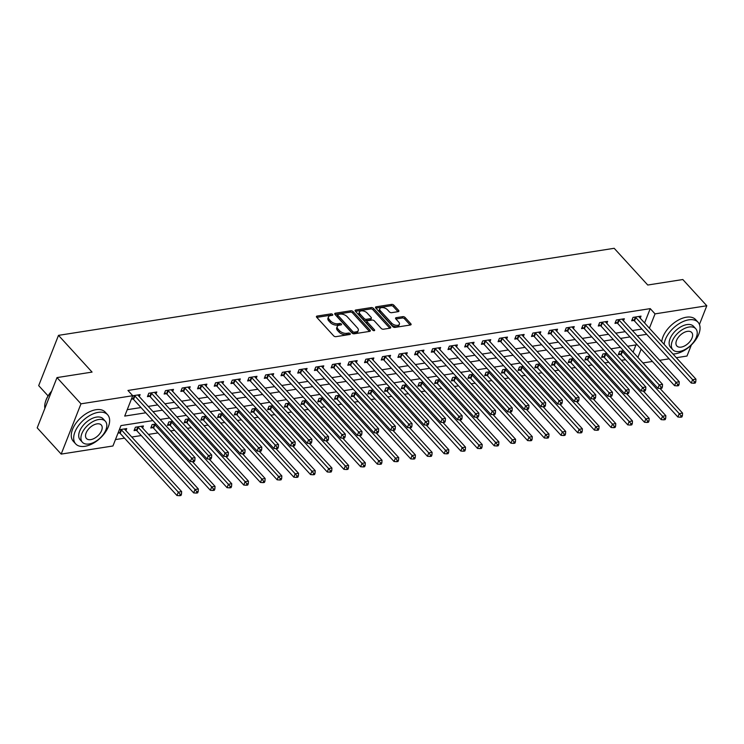<?xml version="1.0" encoding="UTF-8"?>
<svg xmlns="http://www.w3.org/2000/svg" width="744" height="744" viewBox="0 0 744 744"><rect width="100%" height="100%" fill="white"/><g stroke="black" fill="none" stroke-linecap="round" stroke-linejoin="round"><path stroke-width="1.12" d="M332.587 314.461A1.19 0.632 21.5 0 0 331.015 313.875L317.084 316.061A1.702 0.911 21.5 0 0 316.442 316.47A1.702 0.911 21.5 0 0 316.712 317.297L333.656 335.842A1.702 0.911 21.5 0 0 335.907 336.66L349.838 334.484A1.19 0.632 21.5 0 0 350.284 334.196A1.19 0.632 21.5 0 0 350.099 333.619A1.19 0.632 21.5 0 0 348.527 333.042L346.723 333.321A5.431 2.911 21.5 0 1 339.515 330.68L338.102 329.136A5.431 2.911 21.5 0 1 337.246 326.486A5.431 2.911 21.5 0 1 339.283 325.184L341.087 324.905A1.19 0.632 21.5 0 0 341.533 324.617A1.19 0.632 21.5 0 0 341.347 324.04A1.19 0.632 21.5 0 0 339.766 323.463L337.962 323.742A5.431 2.911 21.5 0 1 330.755 321.101L329.341 319.557A5.431 2.911 21.5 0 1 328.485 316.907A5.431 2.911 21.5 0 1 330.522 315.605L332.326 315.326A1.19 0.632 21.5 0 0 332.773 315.038A1.19 0.632 21.5 0 0 332.587 314.461M331.545 315.447A1.19 0.632 21.5 0 0 330.476 315.242L316.786 317.381M349.057 334.605A1.19 0.632 21.5 0 0 347.987 334.4L346.183 334.679L346.723 333.321M340.296 325.026A1.19 0.632 21.5 0 0 339.236 324.821L337.432 325.1L337.962 323.742M398.254 311.643A1.702 0.911 21.5 0 0 398.896 311.234A1.702 0.911 21.5 0 0 398.626 310.406L393.874 305.207A1.702 0.911 21.5 0 0 391.623 304.38L376.148 306.807A1.702 0.911 21.5 0 0 375.506 307.216A1.702 0.911 21.5 0 0 375.776 308.044L392.73 326.588A1.702 0.911 21.5 0 0 394.98 327.407L410.446 324.988A1.702 0.911 21.5 0 0 411.088 324.579A1.702 0.911 21.5 0 0 410.818 323.752L405.08 317.465A1.702 0.911 21.5 0 0 402.82 316.637L396.199 317.679A1.702 0.911 21.5 0 0 395.566 318.088A1.702 0.911 21.5 0 0 395.836 318.916L398.682 322.031A4.538 2.437 21.5 0 1 399.398 324.245A4.538 2.437 21.5 0 1 396.059 325.323A4.538 2.437 21.5 0 1 391.67 323.129L380.51 310.927A4.538 2.437 21.5 0 1 379.793 308.714A4.538 2.437 21.5 0 1 383.132 307.635A4.538 2.437 21.5 0 1 387.522 309.82L389.382 311.857A1.702 0.911 21.5 0 0 391.632 312.685L398.254 311.643M152.911 420.593L120.965 425.596L112.939 445.982L61.185 454.091L37.2 427.856L57 377.589L92.07 372.093L58.497 335.358L614.181 248.301L647.754 285.026L682.815 279.53L706.8 305.765L699.425 324.486M57 377.589L80.984 403.825L132.739 395.715L124.713 416.091L145.778 412.79M644.592 322.961L650.237 308.63L127.949 390.461L132.739 395.715M650.237 308.63L655.036 313.875L706.8 305.765M353.093 311.597A1.702 0.911 21.5 0 0 350.843 310.769L335.367 313.196A1.702 0.911 21.5 0 0 334.735 313.605A1.702 0.911 21.5 0 0 335.005 314.433L351.949 332.977A1.702 0.911 21.5 0 0 354.2 333.796L369.675 331.378A1.702 0.911 21.5 0 0 370.307 330.968A1.702 0.911 21.5 0 0 370.047 330.141L353.093 311.597L352.563 312.954A1.702 0.911 21.5 0 0 350.303 312.127L335.079 314.517M355.762 310.006L371.228 307.579A1.702 0.911 21.5 0 1 373.488 308.407L390.433 326.942A1.702 0.911 21.5 0 1 390.702 327.769A1.702 0.911 21.5 0 1 390.061 328.178L383.439 329.22A1.702 0.911 21.5 0 1 381.188 328.392L374.316 320.869A1.702 0.911 21.5 0 0 372.065 320.05L367.666 320.738A1.702 0.911 21.5 0 0 367.034 321.148A1.702 0.911 21.5 0 0 367.303 321.975L374.455 329.797A1.19 0.632 21.5 0 1 374.641 330.382A1.19 0.632 21.5 0 1 373.767 330.662A1.19 0.632 21.5 0 1 372.623 330.085L355.39 311.234A1.702 0.911 21.5 0 1 355.121 310.406A1.702 0.911 21.5 0 1 355.762 310.006L355.307 311.141M127.233 409.693L140.979 407.545M148.205 406.41L157.682 404.922M164.908 403.797L174.375 402.309M181.601 401.174L191.078 399.695M198.304 398.561L207.771 397.073M214.997 395.948L224.474 394.459M231.691 393.325L241.168 391.846M248.394 390.712L257.861 389.233M265.087 388.098L274.564 386.61M281.79 385.485L291.257 383.997M298.483 382.862L307.96 381.384M315.186 380.249L324.654 378.761M331.88 377.636L341.347 376.148M348.573 375.013L358.05 373.534M365.276 372.4L374.743 370.912M381.97 369.787L391.446 368.299M398.672 367.164L408.14 365.685M415.366 364.551L424.843 363.072M432.059 361.937L441.536 360.449M448.762 359.324L458.23 357.836M465.456 356.702L474.932 355.223M482.159 354.088L491.626 352.6M498.852 351.475L508.329 349.987M515.555 348.852L525.022 347.374M532.248 346.239L541.716 344.751M548.942 343.626L558.419 342.138M565.645 341.003L575.112 339.524M582.338 338.39L591.815 336.902M599.041 335.777L608.508 334.288M615.734 333.154L625.211 331.675M632.437 330.541L641.905 329.062M131.381 399.165L132.916 398.923M139.295 396.654L140.095 394.618L132.72 395.771M155.989 394.041L156.798 391.995L148.781 393.251L147.442 396.654L149.618 396.31M172.692 391.428L173.492 389.382L165.475 390.637L164.145 394.032L166.312 393.697M189.385 388.805L190.194 386.768L182.178 388.024L180.839 391.418L183.015 391.074M206.088 386.192L206.888 384.146L198.871 385.401L197.532 388.805L199.708 388.461M222.782 383.579L223.581 381.533L215.574 382.788L214.235 386.183L216.402 385.848M239.475 380.965L240.284 378.919L232.268 380.175L230.928 383.569L233.105 383.225M256.178 378.343L256.978 376.306L248.97 377.561L247.631 380.956L249.798 380.612M272.871 375.729L273.68 373.683L265.664 374.939L264.325 378.333L266.501 377.999M289.574 373.116L290.374 371.07L282.357 372.326L281.027 375.72L283.194 375.385M306.268 370.493L307.077 368.457L299.06 369.712L297.721 373.107L299.897 372.763M322.961 367.88L323.77 365.834L315.754 367.09L314.414 370.493L316.591 370.149M339.664 365.267L340.464 363.221L332.456 364.476L331.117 367.871L333.284 367.536M356.357 362.644L357.167 360.608L349.15 361.863L347.811 365.257L349.987 364.913M373.06 360.031L373.86 357.985L365.843 359.24L364.514 362.644L366.68 362.3M389.754 357.418L390.563 355.372L382.546 356.627L381.207 360.022L383.383 359.687M406.457 354.795L407.256 352.758L399.24 354.014L397.901 357.408L400.077 357.064M423.15 352.182L423.959 350.136L415.942 351.401L414.603 354.795L416.779 354.451M439.844 349.568L440.653 347.522L432.636 348.778L431.297 352.172L433.473 351.838M456.546 346.955L457.346 344.909L449.339 346.165L448 349.559L450.167 349.215M473.24 344.333L474.049 342.296L466.032 343.551L464.693 346.946L466.869 346.602M489.943 341.719L490.742 339.673L482.726 340.929L481.396 344.323L483.563 343.988M506.636 339.106L507.445 337.06L499.429 338.315L498.089 341.71L500.266 341.375M523.339 336.483L524.139 334.447L516.122 335.702L514.783 339.097L516.959 338.752M540.032 333.87L540.832 331.824L532.825 333.079L531.486 336.483L533.653 336.139M556.726 331.257L557.535 329.211L549.518 330.466L548.179 333.861L550.355 333.526M573.429 328.634L574.229 326.597L566.221 327.853L564.882 331.247L567.049 330.903M590.122 326.021L590.931 323.975L582.915 325.23L581.576 328.634L583.752 328.29M606.825 323.408L607.625 321.362L599.608 322.617L598.269 326.012L600.445 325.677M623.519 320.794L624.328 318.748L616.311 320.004L614.972 323.398L617.148 323.054M640.212 318.172L641.021 316.135L633.005 317.39L631.665 320.785L633.841 320.441M115.46 439.583L124.546 438.16M131.772 437.026L141.239 435.547M148.465 434.412L157.942 432.924M170.627 430.943L174.635 430.311M187.33 428.321L191.338 427.698M204.023 425.708L208.032 425.084M220.726 423.094L224.735 422.462M237.42 420.472L241.428 419.849M254.113 417.858L258.122 417.235M270.816 415.245L274.824 414.613M287.51 412.632L291.518 411.999M304.212 410.009L308.221 409.386M320.906 407.396L324.914 406.763M337.609 404.783L341.617 404.15M354.302 402.16L358.31 401.537M370.996 399.547L375.004 398.923M387.698 396.933L391.707 396.301M404.392 394.311L408.4 393.688M421.095 391.697L425.103 391.074M437.788 389.084L441.797 388.452M454.482 386.471L458.49 385.838M471.185 383.848L475.193 383.225M487.878 381.235L491.886 380.603M504.581 378.622L508.589 377.989M521.274 375.999L525.283 375.376M537.977 373.386L541.985 372.763M554.671 370.772L558.679 370.14M571.364 368.15L575.372 367.527M588.067 365.537L592.075 364.913M604.76 362.923L608.769 362.291M621.463 360.31L625.471 359.678M633.098 352.154L635.953 344.909M117.998 433.129L119.542 432.887M125.913 430.618L126.722 428.581L119.338 429.734M142.615 428.005L143.415 425.959L135.399 427.214L134.069 430.618L136.236 430.274M156.017 423.987L152.102 424.601L150.762 427.995L152.939 427.661M172.71 421.374L168.795 421.988L167.456 425.382L169.632 425.038M189.413 418.76L185.498 419.374L184.159 422.769L186.326 422.425M206.107 416.138L202.191 416.752L200.852 420.146L203.028 419.811M222.809 413.524L218.894 414.138L217.555 417.533L219.722 417.198M239.503 410.911L235.588 411.525L234.248 414.92L236.425 414.575M256.196 408.289L252.281 408.902L250.942 412.306L253.118 411.962M272.899 405.675L268.984 406.289L267.645 409.684L269.821 409.349M289.593 403.062L285.677 403.676L284.338 407.07L286.514 406.726M306.296 400.439L302.38 401.053L301.041 404.457L303.208 404.113M322.989 397.826L319.074 398.44L317.734 401.834L319.911 401.5M339.692 395.213L335.767 395.827L334.437 399.221L336.604 398.877M356.385 392.599L352.47 393.213L351.131 396.608L353.307 396.264M373.079 389.977L369.163 390.591L367.824 393.985L370.001 393.65M389.782 387.364L385.866 387.977L384.527 391.372L386.703 391.037M406.475 384.75L402.56 385.364L401.221 388.759L403.397 388.414M423.178 382.128L419.263 382.742L417.923 386.145L420.09 385.801M439.871 379.514L435.956 380.128L434.617 383.523L436.793 383.188M456.565 376.901L452.65 377.515L451.32 380.909L453.487 380.565M473.268 374.279L469.352 374.892L468.013 378.296L470.189 377.952M489.961 371.665L486.046 372.279L484.707 375.673L486.883 375.339M506.664 369.052L502.749 369.666L501.409 373.06L503.576 372.716M523.358 366.429L519.442 367.043L518.103 370.447L520.279 370.103M540.06 363.816L536.136 364.43L534.806 367.824L536.973 367.49M556.754 361.203L552.839 361.817L551.499 365.211L553.676 364.867M573.447 358.589L569.532 359.203L568.193 362.598L570.369 362.254M590.15 355.967L586.235 356.581L584.896 359.975L587.072 359.64M606.844 353.353L602.928 353.967L601.589 357.362L603.765 357.027M623.546 350.74L619.631 351.354L618.292 354.749L620.459 354.404M58.497 335.358L38.688 385.625L48.09 395.91M61.185 454.091L80.984 403.825M691.353 344.993L687 356.032L676.352 357.706M669.126 358.841L659.649 360.319M652.423 361.454L642.956 362.933M637.134 344.723L627.666 346.211M620.44 347.346L610.973 348.824M603.747 349.959L594.27 351.447M587.044 352.572L577.577 354.06M570.35 355.195L560.874 356.674M553.648 357.808L544.18 359.287M536.954 360.422L527.477 361.909M520.261 363.044L510.784 364.523M503.558 365.657L494.09 367.136M486.864 368.271L477.388 369.759M470.162 370.884L460.694 372.372M453.468 373.507L443.991 374.985M436.765 376.12L427.298 377.608M420.072 378.733L410.595 380.221M403.378 381.356L393.902 382.834M386.675 383.969L377.208 385.457M369.982 386.582L360.505 388.07M353.279 389.205L343.812 390.684M336.586 391.818L327.109 393.297M319.883 394.432L310.415 395.92M303.189 397.045L293.722 398.533M286.496 399.668L277.019 401.146M269.793 402.281L260.326 403.769M253.1 404.894L243.623 406.382M236.397 407.517L226.929 408.995M219.703 410.13L210.227 411.618M203.01 412.743L193.533 414.231M186.307 415.366L176.84 416.845M169.613 417.979L160.137 419.458M637.896 357.399L641.151 349.122M649.391 328.216L655.036 313.875M153.004 411.655L162.48 410.177M169.697 409.042L179.174 407.554M186.4 406.429L195.867 404.941M203.093 403.806L212.57 402.327M219.796 401.193L229.264 399.705M236.49 398.579L245.966 397.091M253.193 395.957L262.66 394.478M269.886 393.344L279.353 391.856M286.579 390.73L296.056 389.242M303.282 388.108L312.75 386.629M319.976 385.494L329.453 384.016M336.679 382.881L346.146 381.393M353.372 380.268L362.849 378.78M370.075 377.645L379.542 376.166M386.768 375.032L396.236 373.544M403.462 372.418L412.939 370.931M420.165 369.796L429.632 368.317M436.858 367.183L446.335 365.695M453.561 364.569L463.028 363.081M470.255 361.947L479.731 360.468M486.948 359.333L496.425 357.855M503.651 356.72L513.118 355.232M520.344 354.098L529.821 352.619M537.047 351.484L546.514 350.006M553.741 348.871L563.217 347.383M570.443 346.258L579.911 344.77M587.137 343.635L596.604 342.156M603.83 341.022L613.307 339.534M620.533 338.408L630.001 336.92M637.227 335.786L646.703 334.307M328.485 316.907L327.946 318.265A5.431 2.911 21.5 0 0 328.811 320.915L329.341 319.557M337.432 325.1A5.431 2.911 21.5 0 1 330.224 322.459L328.811 320.915M337.246 326.486L336.707 327.844A5.431 2.911 21.5 0 0 337.562 330.494L338.102 329.136M346.183 334.679A5.431 2.911 21.5 0 1 338.976 332.038L337.562 330.494M369.433 331.415L352.563 312.954M338.129 314.414A1.19 0.632 21.5 0 0 337.683 314.693A1.19 0.632 21.5 0 0 337.869 315.279L352.749 331.554A1.19 0.632 21.5 0 0 354.33 332.131L356.227 331.833A5.431 2.911 21.5 0 0 358.264 330.522A5.431 2.911 21.5 0 0 357.408 327.881L347.243 316.758A5.431 2.911 21.5 0 0 340.036 314.117L338.129 314.414M337.683 314.693L337.153 316.061A1.19 0.632 21.5 0 0 337.339 316.637L337.869 315.279M358.264 330.522L357.734 331.889A5.431 2.911 21.5 0 1 355.688 333.191L353.791 333.489A1.19 0.632 21.5 0 1 352.21 332.912L337.339 316.637M355.465 311.327L370.698 308.937L371.228 307.579M389.819 328.216L372.949 309.764A1.702 0.911 21.5 0 0 370.698 308.937M367.034 321.148L366.494 322.505A1.702 0.911 21.5 0 0 366.764 323.333L373.376 330.559M367.183 313.066A4.538 2.437 21.5 0 0 362.784 310.88A4.538 2.437 21.5 0 0 359.454 311.959A4.538 2.437 21.5 0 0 360.17 314.173L364.095 318.469A1.702 0.911 21.5 0 0 366.355 319.297L370.745 318.609A1.702 0.911 21.5 0 0 371.377 318.2A1.702 0.911 21.5 0 0 371.117 317.372L367.183 313.066M359.454 311.959L358.915 313.317A4.538 2.437 21.5 0 0 359.631 315.53L360.17 314.173M371.377 318.2L370.847 319.557A1.702 0.911 21.5 0 1 370.205 319.967L365.816 320.655A1.702 0.911 21.5 0 1 363.565 319.827L359.631 315.53M379.793 308.714L379.254 310.071A4.538 2.437 21.5 0 0 379.97 312.285L380.51 310.927M399.398 324.245L398.868 325.602A4.538 2.437 21.5 0 1 395.529 326.681A4.538 2.437 21.5 0 1 391.13 324.486L379.97 312.285M410.204 325.026L404.541 318.823A1.702 0.911 21.5 0 0 402.29 318.004L395.91 318.999M398.012 311.68L393.334 306.565A1.702 0.911 21.5 0 0 391.084 305.738L375.86 308.128M118.389 432.152L119.728 433.017A1.73 0.93 -158.5 0 1 120.184 433.389L176.97 495.513L178.309 492.119L181.648 491.598L124.862 429.474A1.73 0.93 -158.5 0 1 124.601 429.065L124.546 428.916M120.881 429.493L121.067 429.613A1.73 0.93 -158.5 0 1 121.523 429.995L178.309 492.119L180.16 494.341L179.62 495.699L180.959 495.495L181.49 494.137L180.16 494.341M181.648 491.598L181.49 494.137M179.62 495.699L176.97 495.513M134.906 396.031L133.567 399.426L190.352 461.55L191.682 458.155L134.906 396.031A1.73 0.93 21.5 0 0 134.45 395.65L134.255 395.529M193.533 460.378L193.003 461.736L194.333 461.531L194.872 460.173L193.533 460.378L191.682 458.155L195.03 457.634L138.245 395.501A1.73 0.93 21.5 0 1 137.975 395.101L137.928 394.952M133.567 399.426A1.73 0.93 21.5 0 0 133.111 399.044L131.772 398.189M190.352 461.55L193.003 461.736M194.872 460.173L195.03 457.634M134.608 429.223L136.431 430.395A1.73 0.93 -158.5 0 1 136.877 430.776L193.663 492.9L195.002 489.506L198.341 488.975L141.555 426.851A1.73 0.93 -158.5 0 1 141.295 426.442L141.248 426.303M137.575 426.879L137.761 427A1.73 0.93 -158.5 0 1 138.217 427.372L195.002 489.506L196.853 491.728L196.314 493.086L197.653 492.881L198.192 491.524L196.853 491.728M198.341 488.975L198.192 491.524M196.314 493.086L193.663 492.9M151.311 426.61L153.125 427.781A1.73 0.93 -158.5 0 1 153.58 428.153L210.366 490.287L211.705 486.883L215.044 486.362L192.501 461.708M154.268 424.266L154.464 424.387A1.73 0.93 -158.5 0 1 154.919 424.759L211.705 486.883L213.547 489.115L213.017 490.473L214.346 490.259L214.886 488.901L213.547 489.115M215.044 486.362L214.886 488.901M213.017 490.473L210.366 490.287M168.005 423.996L169.818 425.168A1.73 0.93 -158.5 0 1 170.274 425.54L227.06 487.664L228.399 484.27L231.737 483.749L209.203 459.085M170.971 421.643L171.157 421.764A1.73 0.93 -158.5 0 1 171.613 422.146L228.399 484.27L230.249 486.492L229.71 487.859L231.049 487.646L231.579 486.288L230.249 486.492M231.737 483.749L231.579 486.288M229.71 487.859L227.06 487.664M151.599 393.409L150.26 396.812L207.046 458.936L208.385 455.542L151.599 393.409A1.73 0.93 21.5 0 0 151.144 393.037L150.958 392.916M210.236 457.765L209.696 459.122L211.036 458.918L211.566 457.551L210.236 457.765L208.385 455.542L211.724 455.012L154.938 392.888A1.73 0.93 21.5 0 1 154.678 392.479L154.622 392.339M150.26 396.812A1.73 0.93 21.5 0 0 149.804 396.431L147.991 395.259M207.046 458.936L209.696 459.122M211.566 457.551L211.724 455.012M168.293 390.795L166.954 394.19L223.739 456.323L225.079 452.919L168.293 390.795A1.73 0.93 21.5 0 0 167.837 390.423L167.651 390.293M226.929 455.151L226.39 456.509L227.729 456.295L228.268 454.937L226.929 455.151L225.079 452.919L228.417 452.399L171.632 390.274A1.73 0.93 21.5 0 1 171.371 389.865L171.325 389.726M166.954 394.19A1.73 0.93 21.5 0 0 166.507 393.818L164.684 392.646M223.739 456.323L226.39 456.509M228.268 454.937L228.417 452.399M184.996 388.182L183.656 391.577L240.442 453.701L241.781 450.306L184.996 388.182A1.73 0.93 21.5 0 0 184.54 387.801L184.354 387.68M243.623 452.529L243.093 453.887L244.423 453.682L244.962 452.324L243.623 452.529L241.781 450.306L245.12 449.785L188.334 387.661A1.73 0.93 21.5 0 1 188.074 387.252L188.018 387.103M183.656 391.577A1.73 0.93 21.5 0 0 183.201 391.204L181.387 390.033M240.442 453.701L243.093 453.887M244.962 452.324L245.12 449.785M184.707 421.374L186.521 422.546A1.73 0.93 -158.5 0 1 186.977 422.927L243.762 485.051L245.102 481.656L248.44 481.136L225.897 456.472M187.665 419.03L187.86 419.151A1.73 0.93 -158.5 0 1 188.316 419.532L245.102 481.656L246.943 483.879L246.413 485.237L247.743 485.032L248.282 483.674L246.943 483.879M248.44 481.136L248.282 483.674M246.413 485.237L243.762 485.051M201.689 385.559L200.35 388.963L257.136 451.087L258.475 447.693L201.689 385.559A1.73 0.93 21.5 0 0 201.233 385.187L201.047 385.067M260.326 449.915L259.786 451.273L261.125 451.069L261.656 449.711L260.326 449.915L258.475 447.693L261.814 447.163L205.028 385.039A1.73 0.93 21.5 0 1 204.767 384.629L204.712 384.49M200.35 388.963A1.73 0.93 21.5 0 0 199.894 388.582L198.081 387.41M257.136 451.087L259.786 451.273M261.656 449.711L261.814 447.163M45.496 401.658A21.102 12.016 -42.4 0 1 45.551 401.453A21.102 12.016 -42.4 0 1 51.671 391.112M51.541 391.446A21.613 12.304 137.6 0 0 45.431 401.862A21.613 12.304 137.6 0 0 44.882 408.363M98.348 412.343A21.613 12.304 137.6 0 0 78.325 425.884A21.613 12.304 137.6 0 0 75.702 443.917A21.613 12.304 137.6 0 0 84.965 446.307A21.613 12.304 137.6 0 0 104.988 432.776A21.613 12.304 137.6 0 0 107.61 414.743A21.613 12.304 137.6 0 0 98.348 412.343M107.61 414.743L105.22 412.12A21.613 12.304 137.6 0 0 95.948 409.721A21.613 12.304 137.6 0 0 75.925 423.252A21.613 12.304 137.6 0 0 73.303 441.294L75.702 443.917M82.379 442.243L80.166 439.834A15.568 8.863 -42.4 0 1 82.063 426.842A15.568 8.863 -42.4 0 1 96.478 417.105A15.568 8.863 -42.4 0 1 103.146 418.826L105.35 421.243A15.568 8.863 137.6 0 0 98.682 419.514A15.568 8.863 137.6 0 0 84.267 429.26A15.568 8.863 137.6 0 0 82.379 442.243A15.568 8.863 137.6 0 0 89.047 443.973A15.568 8.863 137.6 0 0 103.463 434.226A15.568 8.863 137.6 0 0 105.35 421.243M90.759 439.62A10.035 5.71 137.6 0 0 100.049 433.343A10.035 5.71 137.6 0 0 101.268 424.973A10.035 5.71 137.6 0 0 96.971 423.866A10.035 5.71 137.6 0 0 87.68 430.144A10.035 5.71 137.6 0 0 86.462 438.514A10.035 5.71 137.6 0 0 90.759 439.62M672.967 354.005A21.613 12.304 137.6 0 0 675.385 353.809A21.613 12.304 137.6 0 0 695.408 340.268A21.613 12.304 137.6 0 0 698.03 322.236A21.613 12.304 137.6 0 0 688.767 319.836A21.613 12.304 137.6 0 0 664.15 344.36M698.03 322.236L695.64 319.613A21.613 12.304 137.6 0 0 686.368 317.214A21.613 12.304 137.6 0 0 661.751 341.728M672.799 349.736L670.586 347.327A15.568 8.863 -42.4 0 1 672.483 334.335A15.568 8.863 -42.4 0 1 686.898 324.598A15.568 8.863 -42.4 0 1 693.566 326.318L695.77 328.736A15.568 8.863 137.6 0 0 689.102 327.007A15.568 8.863 137.6 0 0 674.687 336.753A15.568 8.863 137.6 0 0 672.799 349.736A15.568 8.863 137.6 0 0 679.467 351.466A15.568 8.863 137.6 0 0 693.882 341.719A15.568 8.863 137.6 0 0 695.77 328.736M681.179 347.113A10.035 5.71 137.6 0 0 690.469 340.836A10.035 5.71 137.6 0 0 691.688 332.466A10.035 5.71 137.6 0 0 687.391 331.359A10.035 5.71 137.6 0 0 678.1 337.637A10.035 5.71 137.6 0 0 676.882 346.007A10.035 5.71 137.6 0 0 681.179 347.113M201.401 418.76L203.214 419.932A1.73 0.93 -158.5 0 1 203.67 420.304L260.456 482.438L261.795 479.034L265.134 478.513L242.591 453.859M204.368 416.417L204.554 416.538A1.73 0.93 -158.5 0 1 205.009 416.91L261.795 479.034L263.646 481.266L263.106 482.624L264.446 482.41L264.976 481.052L263.646 481.266M265.134 478.513L264.976 481.052M263.106 482.624L260.456 482.438M218.094 416.147L219.917 417.319A1.73 0.93 -158.5 0 1 220.373 417.691L277.159 479.815L278.488 476.42L281.827 475.9L259.293 451.236M221.061 413.794L221.256 413.915A1.73 0.93 -158.5 0 1 221.703 414.296L278.488 476.42L280.339 478.652L279.809 480.01L281.139 479.796L281.678 478.439L280.339 478.652M281.827 475.9L281.678 478.439M279.809 480.01L277.159 479.815M234.797 413.524L236.611 414.696A1.73 0.93 -158.5 0 1 237.066 415.078L293.852 477.202L295.191 473.807L298.53 473.286L275.987 448.623M237.764 411.181L237.95 411.302A1.73 0.93 -158.5 0 1 238.406 411.683L295.191 473.807L297.033 476.03L296.503 477.388L297.842 477.183L298.372 475.825L297.033 476.03M298.53 473.286L298.372 475.825M296.503 477.388L293.852 477.202M251.491 410.911L253.313 412.083A1.73 0.93 -158.5 0 1 253.76 412.464L310.546 474.588L311.885 471.194L315.224 470.664L292.69 446.009M254.457 408.568L254.643 408.689A1.73 0.93 -158.5 0 1 255.099 409.061L311.885 471.194L313.736 473.417L313.196 474.774L314.535 474.57L315.075 473.203L313.736 473.417M315.224 470.664L315.075 473.203M313.196 474.774L310.546 474.588M268.193 408.298L270.007 409.47A1.73 0.93 -158.5 0 1 270.463 409.842L327.248 471.966L328.588 468.571L331.926 468.05L309.383 443.387M271.151 405.945L271.346 406.075A1.73 0.93 -158.5 0 1 271.802 406.447L328.588 468.571L330.429 470.803L329.899 472.161L331.229 471.947L331.768 470.589L330.429 470.803M331.926 468.05L331.768 470.589M329.899 472.161L327.248 471.966M218.392 382.946L217.053 386.341L273.839 448.474L275.178 445.07L218.392 382.946A1.73 0.93 21.5 0 0 217.936 382.574L217.741 382.453M277.019 447.302L276.489 448.66L277.819 448.446L278.358 447.088L277.019 447.302L275.178 445.07L278.516 444.549L221.731 382.425A1.73 0.93 21.5 0 1 221.47 382.016L221.414 381.877M217.053 386.341A1.73 0.93 21.5 0 0 216.597 385.969L214.784 384.797M273.839 448.474L276.489 448.66M278.358 447.088L278.516 444.549M235.085 380.333L233.746 383.727L290.532 445.851L291.871 442.457L235.085 380.333A1.73 0.93 21.5 0 0 234.63 379.952L234.444 379.831M293.722 444.68L293.183 446.047L294.522 445.833L295.052 444.475L293.722 444.68L291.871 442.457L295.21 441.936L238.424 379.812A1.73 0.93 21.5 0 1 238.164 379.403L238.108 379.254M233.746 383.727A1.73 0.93 21.5 0 0 233.291 383.355L231.477 382.184M290.532 445.851L293.183 446.047M295.052 444.475L295.21 441.936M251.779 377.719L250.449 381.114L307.235 443.238L308.565 439.844L251.779 377.719A1.73 0.93 21.5 0 0 251.333 377.338L251.137 377.217M310.415 442.066L309.885 443.424L311.215 443.219L311.755 441.862L310.415 442.066L308.565 439.844L311.913 439.323L255.127 377.189A1.73 0.93 21.5 0 1 254.857 376.789L254.811 376.641M250.449 381.114A1.73 0.93 21.5 0 0 249.993 380.733L248.171 379.561M307.235 443.238L309.885 443.424M311.755 441.862L311.913 439.323M268.482 375.097L267.143 378.491L323.928 440.625L325.268 437.221L268.482 375.097A1.73 0.93 21.5 0 0 268.026 374.725L267.84 374.604M327.118 439.453L326.579 440.811L327.918 440.597L328.448 439.239L327.118 439.453L325.268 437.221L328.606 436.7L271.82 374.576A1.73 0.93 21.5 0 1 271.56 374.167L271.504 374.027M267.143 378.491A1.73 0.93 21.5 0 0 266.687 378.119L264.873 376.948M323.928 440.625L326.579 440.811M328.448 439.239L328.606 436.7M285.175 372.484L283.836 375.878L340.622 438.002L341.961 434.608L285.175 372.484A1.73 0.93 21.5 0 0 284.719 372.102L284.534 371.981M343.812 436.84L343.272 438.197L344.612 437.983L345.151 436.626L343.812 436.84L341.961 434.608L345.3 434.087L288.514 371.963A1.73 0.93 21.5 0 1 288.254 371.554L288.207 371.414M283.836 375.878A1.73 0.93 21.5 0 0 283.39 375.506L281.567 374.334M340.622 438.002L343.272 438.197M345.151 436.626L345.3 434.087M284.887 405.685L286.7 406.847A1.73 0.93 -158.5 0 1 287.156 407.228L343.942 469.352L345.281 465.958L348.62 465.437L326.086 440.774M287.854 403.332L288.04 403.453A1.73 0.93 -158.5 0 1 288.495 403.834L345.281 465.958L347.132 468.181L346.592 469.538L347.932 469.334L348.462 467.976L347.132 468.181M348.62 465.437L348.462 467.976M346.592 469.538L343.942 469.352M301.878 369.87L300.539 373.265L357.325 435.389L358.664 431.994L301.878 369.87A1.73 0.93 21.5 0 0 301.422 369.489L301.227 369.368M360.505 434.217L359.975 435.575L361.305 435.37L361.844 434.012L360.505 434.217L358.664 431.994L362.002 431.474L305.217 369.34A1.73 0.93 21.5 0 1 304.956 368.94L304.901 368.792M300.539 373.265A1.73 0.93 21.5 0 0 300.083 372.884L298.27 371.712M357.325 435.389L359.975 435.575M361.844 434.012L362.002 431.474M301.59 403.062L303.403 404.234A1.73 0.93 -158.5 0 1 303.859 404.615L360.645 466.739L361.984 463.345L365.323 462.815L342.779 438.16M304.547 400.718L304.742 400.839A1.73 0.93 -158.5 0 1 305.198 401.211L361.984 463.345L363.825 465.567L363.295 466.925L364.625 466.721L365.164 465.363L363.825 465.567M365.323 462.815L365.164 465.363M363.295 466.925L360.645 466.739M318.572 367.248L317.232 370.652L374.018 432.776L375.357 429.381L318.572 367.248A1.73 0.93 21.5 0 0 318.116 366.876L317.93 366.755M377.208 431.604L376.669 432.962L378.008 432.757L378.538 431.39L377.208 431.604L375.357 429.381L378.696 428.851L321.91 366.727A1.73 0.93 21.5 0 1 321.65 366.318L321.594 366.178M317.232 370.652A1.73 0.93 21.5 0 0 316.777 370.27L314.963 369.098M374.018 432.776L376.669 432.962M378.538 431.39L378.696 428.851M318.283 400.449L320.097 401.621A1.73 0.93 -158.5 0 1 320.552 401.993L377.338 464.126L378.677 460.722L382.016 460.201L359.473 435.547M321.25 398.105L321.436 398.226A1.73 0.93 -158.5 0 1 321.892 398.598L378.677 460.722L380.528 462.954L379.989 464.312L381.328 464.098L381.858 462.74L380.528 462.954M382.016 460.201L381.858 462.74M379.989 464.312L377.338 464.126M335.274 364.634L333.935 368.029L390.721 430.153L392.06 426.758L335.274 364.634A1.73 0.93 21.5 0 0 334.819 364.262L334.623 364.132M393.902 428.99L393.371 430.348L394.701 430.134L395.241 428.777L393.902 428.99L392.06 426.758L395.399 426.238L338.613 364.114A1.73 0.93 21.5 0 1 338.353 363.704L338.297 363.565M333.935 368.029A1.73 0.93 21.5 0 0 333.479 367.657L331.666 366.485M390.721 430.153L393.371 430.348M395.241 428.777L395.399 426.238M334.977 397.835L336.8 399.007A1.73 0.93 -158.5 0 1 337.255 399.379L394.032 461.503L395.371 458.109L398.71 457.588L376.176 432.924M337.943 395.483L338.129 395.603A1.73 0.93 -158.5 0 1 338.585 395.985L395.371 458.109L397.222 460.331L396.682 461.699L398.021 461.485L398.561 460.127L397.222 460.331M398.71 457.588L398.561 460.127M396.682 461.699L394.032 461.503M351.968 362.021L350.629 365.416L407.414 427.54L408.754 424.145L351.968 362.021A1.73 0.93 21.5 0 0 351.512 361.64L351.326 361.519M410.604 426.368L410.065 427.726L411.404 427.521L411.934 426.163L410.604 426.368L408.754 424.145L412.092 423.624L355.307 361.491A1.73 0.93 21.5 0 1 355.046 361.091L354.99 360.942M350.629 365.416A1.73 0.93 21.5 0 0 350.173 365.034L348.359 363.872M407.414 427.54L410.065 427.726M411.934 426.163L412.092 423.624M351.68 395.213L353.493 396.385A1.73 0.93 -158.5 0 1 353.949 396.766L410.735 458.89L412.074 455.495L415.412 454.965L392.869 430.311M354.646 392.869L354.832 392.99A1.73 0.93 -158.5 0 1 355.288 393.371L412.074 455.495L413.915 457.718L413.385 459.076L414.724 458.871L415.254 457.514L413.915 457.718M415.412 454.965L415.254 457.514M413.385 459.076L410.735 458.89M368.661 359.399L367.331 362.802L424.117 424.926L425.447 421.532L368.661 359.399A1.73 0.93 21.5 0 0 368.215 359.027L368.02 358.906M427.298 423.755L426.758 425.112L428.098 424.908L428.637 423.55L427.298 423.755L425.447 421.532L428.786 421.002L372 358.878A1.73 0.93 21.5 0 1 371.74 358.469L371.693 358.329M367.331 362.802A1.73 0.93 21.5 0 0 366.876 362.421L365.053 361.249M424.117 424.926L426.758 425.112M428.637 423.55L428.786 421.002M368.373 392.599L370.187 393.771A1.73 0.93 -158.5 0 1 370.642 394.143L427.428 456.277L428.767 452.873L432.106 452.352L409.572 427.698M371.34 390.256L371.526 390.377A1.73 0.93 -158.5 0 1 371.981 390.749L428.767 452.873L430.618 455.105L430.079 456.463L431.418 456.249L431.948 454.891L430.618 455.105M432.106 452.352L431.948 454.891M430.079 456.463L427.428 456.277M385.364 356.785L384.025 360.18L440.811 422.313L442.15 418.909L385.364 356.785A1.73 0.93 21.5 0 0 384.908 356.413L384.722 356.292M443.991 421.141L443.461 422.499L444.8 422.285L445.331 420.927L443.991 421.141L442.15 418.909L445.489 418.388L388.703 356.264A1.73 0.93 21.5 0 1 388.442 355.855L388.387 355.716M384.025 360.18A1.73 0.93 21.5 0 0 383.569 359.808L381.756 358.636M440.811 422.313L443.461 422.499M445.331 420.927L445.489 418.388M385.076 389.986L386.889 391.158A1.73 0.93 -158.5 0 1 387.345 391.53L444.131 453.654L445.47 450.26L448.809 449.739L426.266 425.075M388.033 387.633L388.228 387.754A1.73 0.93 -158.5 0 1 388.684 388.136L445.47 450.26L447.311 452.492L446.781 453.849L448.111 453.635L448.651 452.278L447.311 452.492M448.809 449.739L448.651 452.278M446.781 453.849L444.131 453.654M401.769 387.364L403.583 388.535A1.73 0.93 -158.5 0 1 404.038 388.917L460.824 451.041L462.163 447.646L465.502 447.125L442.959 422.462M404.736 385.02L404.922 385.141A1.73 0.93 -158.5 0 1 405.378 385.522L462.163 447.646L464.014 449.869L463.475 451.227L464.814 451.022L465.344 449.664L464.014 449.869M465.502 447.125L465.344 449.664M463.475 451.227L460.824 451.041M418.472 384.75L420.286 385.922A1.73 0.93 -158.5 0 1 420.741 386.303L477.527 448.427L478.857 445.033L482.205 444.503L459.662 419.849M421.43 382.407L421.625 382.528A1.73 0.93 -158.5 0 1 422.071 382.9L478.857 445.033L480.708 447.256L480.178 448.613L481.508 448.399L482.047 447.042L480.708 447.256M482.205 444.503L482.047 447.042M480.178 448.613L477.527 448.427M435.166 382.137L436.979 383.309A1.73 0.93 -158.5 0 1 437.435 383.681L494.221 445.805L495.56 442.41L498.899 441.889L476.355 417.226M438.132 379.784L438.318 379.914A1.73 0.93 -158.5 0 1 438.774 380.286L495.56 442.41L497.411 444.642L496.871 446L498.21 445.786L498.74 444.428L497.411 444.642M498.899 441.889L498.74 444.428M496.871 446L494.221 445.805M451.859 379.524L453.682 380.686A1.73 0.93 -158.5 0 1 454.128 381.067L510.914 443.192L512.253 439.797L515.592 439.276L493.058 414.613M454.826 377.171L455.012 377.292A1.73 0.93 -158.5 0 1 455.468 377.673L512.253 439.797L514.104 442.02L513.565 443.377L514.904 443.173L515.443 441.815L514.104 442.02M515.592 439.276L515.443 441.815M513.565 443.377L510.914 443.192M468.562 376.901L470.375 378.073A1.73 0.93 -158.5 0 1 470.831 378.454L527.617 440.578L528.956 437.184L532.295 436.654L509.752 411.999M471.519 374.558L471.715 374.678A1.73 0.93 -158.5 0 1 472.17 375.05L528.956 437.184L530.798 439.406L530.267 440.764L531.597 440.56L532.137 439.192L530.798 439.406M532.295 436.654L532.137 439.192M530.267 440.764L527.617 440.578M485.255 374.288L487.069 375.46A1.73 0.93 -158.5 0 1 487.525 375.832L544.31 437.965L545.65 434.561L548.988 434.04L526.454 409.377M488.222 371.935L488.408 372.065A1.73 0.93 -158.5 0 1 488.864 372.437L545.65 434.561L547.5 436.793L546.961 438.151L548.3 437.937L548.83 436.579L547.5 436.793M548.988 434.04L548.83 436.579M546.961 438.151L544.31 437.965M501.958 371.675L503.772 372.846A1.73 0.93 -158.5 0 1 504.227 373.218L561.013 435.342L562.352 431.948L565.691 431.427L543.148 406.763M504.916 369.322L505.111 369.442A1.73 0.93 -158.5 0 1 505.567 369.824L562.352 431.948L564.194 434.171L563.664 435.528L564.994 435.324L565.533 433.966L564.194 434.171M565.691 431.427L565.533 433.966M563.664 435.528L561.013 435.342M518.652 369.052L520.465 370.224A1.73 0.93 -158.5 0 1 520.921 370.605L577.707 432.729L579.046 429.334L582.385 428.804L559.841 404.15M521.618 366.708L521.804 366.829A1.73 0.93 -158.5 0 1 522.26 367.211L579.046 429.334L580.897 431.557L580.357 432.915L581.696 432.71L582.226 431.353L580.897 431.557M582.385 428.804L582.226 431.353M580.357 432.915L577.707 432.729M402.058 354.172L400.718 357.566L457.504 419.69L458.843 416.296L402.058 354.172A1.73 0.93 21.5 0 0 401.602 353.791L401.416 353.67M460.694 418.519L460.155 419.886L461.494 419.672L462.024 418.314L460.694 418.519L458.843 416.296L462.182 415.775L405.396 353.651A1.73 0.93 21.5 0 1 405.136 353.242L405.08 353.093M400.718 357.566A1.73 0.93 21.5 0 0 400.263 357.194L398.449 356.023M457.504 419.69L460.155 419.886M462.024 418.314L462.182 415.775M418.76 351.559L417.421 354.953L474.207 417.077L475.546 413.683L418.76 351.559A1.73 0.93 21.5 0 0 418.305 351.177L418.109 351.056M477.388 415.905L476.858 417.263L478.187 417.059L478.727 415.701L477.388 415.905L475.546 413.683L478.885 413.153L422.099 351.029A1.73 0.93 21.5 0 1 421.839 350.629L421.783 350.48M417.421 354.953A1.73 0.93 21.5 0 0 416.966 354.572L415.152 353.4M474.207 417.077L476.858 417.263M478.727 415.701L478.885 413.153M435.454 348.936L434.115 352.331L490.901 414.464L492.24 411.06L435.454 348.936A1.73 0.93 21.5 0 0 434.998 348.564L434.812 348.443M494.09 413.292L493.551 414.65L494.89 414.436L495.42 413.078L494.09 413.292L492.24 411.06L495.578 410.539L438.793 348.415A1.73 0.93 21.5 0 1 438.532 348.006L438.476 347.867M434.115 352.331A1.73 0.93 21.5 0 0 433.659 351.959L431.846 350.787M490.901 414.464L493.551 414.65M495.42 413.078L495.578 410.539M452.147 346.323L450.817 349.717L507.603 411.841L508.933 408.447L452.147 346.323A1.73 0.93 21.5 0 0 451.701 345.941L451.506 345.821M510.784 410.679L510.254 412.037L511.584 411.823L512.123 410.465L510.784 410.679L508.933 408.447L512.281 407.926L455.495 345.802A1.73 0.93 21.5 0 1 455.226 345.393L455.179 345.244M450.817 349.717A1.73 0.93 21.5 0 0 450.362 349.345L448.548 348.173M507.603 411.841L510.254 412.037M512.123 410.465L512.281 407.926M468.85 343.709L467.511 347.104L524.297 409.228L525.636 405.833L468.85 343.709A1.73 0.93 21.5 0 0 468.394 343.328L468.209 343.207M527.487 408.056L526.947 409.414L528.286 409.209L528.817 407.852L527.487 408.056L525.636 405.833L528.975 405.313L472.189 343.179A1.73 0.93 21.5 0 1 471.929 342.779L471.873 342.631M467.511 347.104A1.73 0.93 21.5 0 0 467.055 346.723L465.242 345.551M524.297 409.228L526.947 409.414M528.817 407.852L528.975 405.313M485.544 341.087L484.204 344.491L540.99 406.615L542.33 403.22L485.544 341.087A1.73 0.93 21.5 0 0 485.088 340.715L484.902 340.594M544.18 405.443L543.641 406.801L544.98 406.587L545.519 405.229L544.18 405.443L542.33 403.22L545.668 402.69L488.882 340.566A1.73 0.93 21.5 0 1 488.622 340.157L488.576 340.017M484.204 344.491A1.73 0.93 21.5 0 0 483.758 344.109L481.935 342.938M540.99 406.615L543.641 406.801M545.519 405.229L545.668 402.69M502.246 338.474L500.907 341.868L557.693 403.992L559.032 400.598L502.246 338.474A1.73 0.93 21.5 0 0 501.791 338.102L501.596 337.971M560.874 402.829L560.344 404.187L561.674 403.973L562.213 402.616L560.874 402.829L559.032 400.598L562.371 400.077L505.585 337.953A1.73 0.93 21.5 0 1 505.325 337.543L505.269 337.404M500.907 341.868A1.73 0.93 21.5 0 0 500.452 341.496L498.638 340.324M557.693 403.992L560.344 404.187M562.213 402.616L562.371 400.077M518.94 335.86L517.601 339.255L574.387 401.379L575.726 397.984L518.94 335.86A1.73 0.93 21.5 0 0 518.484 335.479L518.298 335.358M577.577 400.207L577.037 401.565L578.376 401.36L578.906 400.002L577.577 400.207L575.726 397.984L579.064 397.463L522.279 335.33A1.73 0.93 21.5 0 1 522.018 334.93L521.962 334.781M517.601 339.255A1.73 0.93 21.5 0 0 517.145 338.873L515.332 337.711M574.387 401.379L577.037 401.565M578.906 400.002L579.064 397.463M535.643 333.238L534.304 336.641L591.089 398.765L592.429 395.371L535.643 333.238A1.73 0.93 21.5 0 0 535.187 332.866L534.992 332.745M594.27 397.594L593.74 398.951L595.07 398.747L595.609 397.38L594.27 397.594L592.429 395.371L595.767 394.841L538.981 332.717A1.73 0.93 21.5 0 1 538.721 332.308L538.665 332.168M534.304 336.641A1.73 0.93 21.5 0 0 533.848 336.26L532.034 335.088M591.089 398.765L593.74 398.951M595.609 397.38L595.767 394.841M535.345 366.439L537.168 367.61A1.73 0.93 -158.5 0 1 537.624 367.982L594.409 430.116L595.739 426.712L599.078 426.191L576.544 401.537M538.312 364.095L538.507 364.216A1.73 0.93 -158.5 0 1 538.954 364.588L595.739 426.712L597.59 428.944L597.051 430.302L598.39 430.088L598.929 428.73L597.59 428.944M599.078 426.191L598.929 428.73M597.051 430.302L594.409 430.116M552.336 330.624L550.997 334.019L607.783 396.152L609.122 392.748L552.336 330.624A1.73 0.93 21.5 0 0 551.881 330.252L551.695 330.122M610.973 394.98L610.433 396.338L611.773 396.124L612.303 394.766L610.973 394.98L609.122 392.748L612.461 392.228L555.675 330.103A1.73 0.93 21.5 0 1 555.415 329.694L555.359 329.555M550.997 334.019A1.73 0.93 21.5 0 0 550.541 333.647L548.728 332.475M607.783 396.152L610.433 396.338M612.303 394.766L612.461 392.228M552.048 363.825L553.861 364.997A1.73 0.93 -158.5 0 1 554.317 365.369L611.103 427.493L612.442 424.099L615.781 423.578L593.238 398.914M555.015 361.472L555.201 361.593A1.73 0.93 -158.5 0 1 555.656 361.975L612.442 424.099L614.284 426.321L613.754 427.688L615.093 427.474L615.623 426.117L614.284 426.321M615.781 423.578L615.623 426.117M613.754 427.688L611.103 427.493M569.03 328.011L567.7 331.406L624.486 393.529L625.816 390.135L569.03 328.011A1.73 0.93 21.5 0 0 568.583 327.63L568.388 327.509M627.666 392.358L627.136 393.716L628.466 393.511L629.006 392.153L627.666 392.358L625.816 390.135L629.154 389.614L572.378 327.49A1.73 0.93 21.5 0 1 572.108 327.081L572.062 326.932M567.7 331.406A1.73 0.93 21.5 0 0 567.244 331.034L565.421 329.862M624.486 393.529L627.136 393.716M629.006 392.153L629.154 389.614M568.741 361.203L570.564 362.375A1.73 0.93 -158.5 0 1 571.011 362.756L627.797 424.88L629.136 421.485L632.474 420.964L609.941 396.301M571.708 358.859L571.894 358.98A1.73 0.93 -158.5 0 1 572.35 359.361L629.136 421.485L630.986 423.708L630.447 425.066L631.786 424.861L632.326 423.503L630.986 423.708M632.474 420.964L632.326 423.503M630.447 425.066L627.797 424.88M585.733 325.398L584.393 328.792L641.179 390.916L642.518 387.522L585.733 325.398A1.73 0.93 21.5 0 0 585.277 325.016L585.091 324.896M644.36 389.744L643.83 391.102L645.169 390.898L645.699 389.54L644.36 389.744L642.518 387.522L645.857 386.992L589.071 324.868A1.73 0.93 21.5 0 1 588.811 324.458L588.755 324.319M584.393 328.792A1.73 0.93 21.5 0 0 583.938 328.411L582.124 327.239M641.179 390.916L643.83 391.102M645.699 389.54L645.857 386.992M585.444 358.589L587.258 359.761A1.73 0.93 -158.5 0 1 587.714 360.143L644.499 422.267L645.839 418.863L649.177 418.342L626.634 393.688M588.402 356.246L588.597 356.367A1.73 0.93 -158.5 0 1 589.053 356.739L645.839 418.863L647.68 421.095L647.15 422.453L648.48 422.239L649.019 420.881L647.68 421.095M649.177 418.342L649.019 420.881M647.15 422.453L644.499 422.267M602.426 322.775L601.087 326.17L657.873 388.303L659.212 384.899L602.426 322.775A1.73 0.93 21.5 0 0 601.97 322.403L601.784 322.282M661.063 387.131L660.523 388.489L661.862 388.275L662.402 386.917L661.063 387.131L659.212 384.899L662.551 384.378L605.765 322.254A1.73 0.93 21.5 0 1 605.504 321.845L605.449 321.706M601.087 326.17A1.73 0.93 21.5 0 0 600.641 325.798L598.818 324.626M657.873 388.303L660.523 388.489M662.402 386.917L662.551 384.378M602.138 355.976L603.951 357.148A1.73 0.93 -158.5 0 1 604.407 357.52L661.193 419.644L662.532 416.249L665.871 415.729L643.337 391.065M605.105 353.623L605.291 353.744A1.73 0.93 -158.5 0 1 605.746 354.125L662.532 416.249L664.383 418.481L663.843 419.839L665.183 419.625L665.713 418.268L664.383 418.481M665.871 415.729L665.713 418.268M663.843 419.839L661.193 419.644M619.129 320.162L617.79 323.556L674.576 385.68L675.915 382.286L619.129 320.162A1.73 0.93 21.5 0 0 618.673 319.781L618.478 319.66M677.756 384.509L677.226 385.876L678.556 385.662L679.095 384.304L677.756 384.509L675.915 382.286L679.253 381.765L622.468 319.641A1.73 0.93 21.5 0 1 622.207 319.232L622.151 319.083M617.79 323.556A1.73 0.93 21.5 0 0 617.334 323.184L615.521 322.012M674.576 385.68L677.226 385.876M679.095 384.304L679.253 381.765M618.841 353.363L620.654 354.525A1.73 0.93 -158.5 0 1 621.11 354.907L677.896 417.031L679.226 413.636L682.574 413.115L660.03 388.452M621.798 351.01L621.993 351.131A1.73 0.93 -158.5 0 1 622.449 351.512L679.226 413.636L681.076 415.859L680.546 417.217L681.876 417.012L682.415 415.654L681.076 415.859M682.574 413.115L682.415 415.654M680.546 417.217L677.896 417.031M635.822 317.548L634.483 320.943L691.269 383.067L692.608 379.673L635.822 317.548A1.73 0.93 21.5 0 0 635.367 317.167L635.181 317.046M694.459 381.895L693.919 383.253L695.259 383.048L695.789 381.691L694.459 381.895L692.608 379.673L695.947 379.152L639.161 317.018A1.73 0.93 21.5 0 1 638.901 316.618L638.845 316.47M634.483 320.943A1.73 0.93 21.5 0 0 634.028 320.562L632.214 319.39M691.269 383.067L693.919 383.253M695.789 381.691L695.947 379.152M330.476 315.242L331.015 313.875M347.987 334.4L348.527 333.042M339.236 324.821L339.766 323.463M330.224 322.459L330.755 321.101M338.976 332.038L339.515 330.68M316.628 317.204L317.084 316.061M369.545 331.396L370.047 330.141M334.921 314.34L335.367 313.196M350.303 312.127L350.843 310.769M352.21 332.912L352.749 331.554M353.791 333.489L354.33 332.131M355.688 333.191L356.227 331.833M372.949 309.764L373.488 308.407M389.94 328.197L390.433 326.942M366.764 323.333L367.303 321.975M374.111 330.671L374.455 329.797M363.565 319.827L364.095 318.469M365.816 320.655L366.355 319.297M370.205 319.967L370.745 318.609M391.13 324.486L391.67 323.129M395.752 318.823L396.199 317.679M402.29 318.004L402.82 316.637M404.541 318.823L405.08 317.465M410.325 325.007L410.818 323.752M375.701 307.951L376.148 306.807M391.084 305.738L391.623 304.38M393.334 306.565L393.874 305.207M398.133 311.662L398.626 310.406M119.728 433.017L121.067 429.613M120.184 433.389L121.523 429.995M134.45 395.65L133.111 399.044M136.431 430.395L137.761 427M136.877 430.776L138.217 427.372M153.125 427.781L154.464 424.387M153.58 428.153L154.919 424.759M169.818 425.168L171.157 421.764M170.274 425.54L171.613 422.146M151.144 393.037L149.804 396.431M167.837 390.423L166.507 393.818M184.54 387.801L183.201 391.204M186.521 422.546L187.86 419.151M186.977 422.927L188.316 419.532M201.233 385.187L199.894 388.582M203.214 419.932L204.554 416.538M203.67 420.304L205.009 416.91M219.917 417.319L221.256 413.915M220.373 417.691L221.703 414.296M236.611 414.696L237.95 411.302M237.066 415.078L238.406 411.683M253.313 412.083L254.643 408.689M253.76 412.464L255.099 409.061M270.007 409.47L271.346 406.075M270.463 409.842L271.802 406.447M217.936 382.574L216.597 385.969M234.63 379.952L233.291 383.355M251.333 377.338L249.993 380.733M268.026 374.725L266.687 378.119M284.719 372.102L283.39 375.506M286.7 406.847L288.04 403.453M287.156 407.228L288.495 403.834M301.422 369.489L300.083 372.884M303.403 404.234L304.742 400.839M303.859 404.615L305.198 401.211M318.116 366.876L316.777 370.27M320.097 401.621L321.436 398.226M320.552 401.993L321.892 398.598M334.819 364.262L333.479 367.657M336.8 399.007L338.129 395.603M337.255 399.379L338.585 395.985M351.512 361.64L350.173 365.034M353.493 396.385L354.832 392.99M353.949 396.766L355.288 393.371M368.215 359.027L366.876 362.421M370.187 393.771L371.526 390.377M370.642 394.143L371.981 390.749M384.908 356.413L383.569 359.808M386.889 391.158L388.228 387.754M387.345 391.53L388.684 388.136M403.583 388.535L404.922 385.141M404.038 388.917L405.378 385.522M420.286 385.922L421.625 382.528M420.741 386.303L422.071 382.9M436.979 383.309L438.318 379.914M437.435 383.681L438.774 380.286M453.682 380.686L455.012 377.292M454.128 381.067L455.468 377.673M470.375 378.073L471.715 374.678M470.831 378.454L472.17 375.05M487.069 375.46L488.408 372.065M487.525 375.832L488.864 372.437M503.772 372.846L505.111 369.442M504.227 373.218L505.567 369.824M520.465 370.224L521.804 366.829M520.921 370.605L522.26 367.211M401.602 353.791L400.263 357.194M418.305 351.177L416.966 354.572M434.998 348.564L433.659 351.959M451.701 345.941L450.362 349.345M468.394 343.328L467.055 346.723M485.088 340.715L483.758 344.109M501.791 338.102L500.452 341.496M518.484 335.479L517.145 338.873M535.187 332.866L533.848 336.26M537.168 367.61L538.507 364.216M537.624 367.982L538.954 364.588M551.881 330.252L550.541 333.647M553.861 364.997L555.201 361.593M554.317 365.369L555.656 361.975M568.583 327.63L567.244 331.034M570.564 362.375L571.894 358.98M571.011 362.756L572.35 359.361M585.277 325.016L583.938 328.411M587.258 359.761L588.597 356.367M587.714 360.143L589.053 356.739M601.97 322.403L600.641 325.798M603.951 357.148L605.291 353.744M604.407 357.52L605.746 354.125M618.673 319.781L617.334 323.184M620.654 354.525L621.993 351.131M621.11 354.907L622.449 351.512M635.367 317.167L634.028 320.562"/></g></svg>

